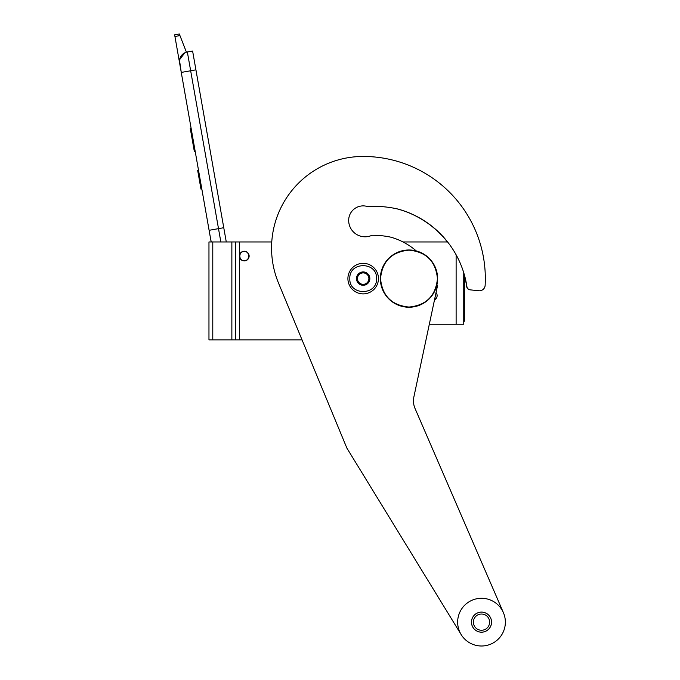 <?xml version="1.0" encoding="UTF-8"?>
<svg xmlns="http://www.w3.org/2000/svg" width="680" height="680" viewBox="0 0 680 680"><rect width="100%" height="100%" fill="white"/><g stroke="black" fill="none" stroke-linecap="round" stroke-linejoin="round"><path stroke-width="1.02" d="M212.781 241.961L212.781 339.864L208.964 339.864L208.964 241.961L235.679 241.961L235.679 339.864L302.039 339.864M235.679 339.864L212.781 339.864M249.135 256.079A4.87 4.87 0 0 1 239.496 257.04L239.496 255.119A4.87 4.87 0 0 1 249.135 256.079M235.679 241.961L271.771 241.961M235.679 322.346L235.679 274.499M235.679 307.896L235.679 333.668M235.679 260.049L235.679 248.736M208.964 253.504L208.964 269.731L208.964 253.504M208.964 269.731L208.964 312.673L208.964 269.731M208.964 328.89L208.964 339.864L208.964 328.89M402.993 241.961L447.593 241.961M463.752 272.799L463.752 324.216L429.326 324.216M436.637 293.454L436.058 292.545A4.87 4.87 0 0 1 434.495 299.914L436.313 298.291M464.329 274.737L464.329 315.528L463.752 315.528L463.752 324.216M437.07 296.378L437.053 294.729M378.445 278.604A15.266 15.266 0 0 0 363.171 263.33A15.266 15.266 0 0 0 347.905 278.604A15.266 15.266 0 0 0 363.171 293.87A15.266 15.266 0 0 0 378.445 278.604A15.266 15.266 0 0 0 363.171 263.33A15.266 15.266 0 0 0 347.905 278.604A15.266 15.266 0 0 0 363.171 293.87A15.266 15.266 0 0 0 378.445 278.604M376.533 278.604C377.357 261.366 348.984 261.366 349.817 278.604C348.984 295.834 377.357 295.834 376.533 278.604M369.852 278.604A6.681 6.681 0 0 0 363.171 271.923A6.681 6.681 0 0 0 356.499 278.604A6.681 6.681 0 0 0 363.171 285.286A6.681 6.681 0 0 0 369.852 278.604M369.784 278.604L366.477 272.875L359.865 272.875L356.567 278.604L359.865 284.325L366.477 284.325L369.784 278.604M358.216 275.74A5.729 5.729 0 0 0 363.171 284.325A5.729 5.729 0 0 0 368.135 275.74A5.729 5.729 0 0 0 357.45 278.604A5.729 5.729 0 0 0 363.171 284.325M368.135 275.74A5.729 5.729 0 0 1 368.135 281.46M220.847 241.961L218.501 228.65L223.762 227.715L192.61 51.042L187.349 51.969A9.546 9.546 0 0 0 179.605 63.019L181.262 72.42L179.511 60.376M223.762 227.715L226.278 241.961M211.157 241.961L181.262 72.42L195.925 69.836M187.349 51.969L218.501 228.65L209.108 230.307L210.766 239.7A9.546 9.546 35.2 0 0 211.454 241.961M202.147 190.833L203.804 200.234L202.147 190.833M174.93 36.482L174.641 34.825L179.333 34L179.953 35.589L174.93 36.482L179.605 63.019M179.613 59.678L184.79 52.802M179.953 35.589L186.422 52.181M179.333 34L174.641 34.825M198.5 170.161L197.65 170.306L200.965 189.1L201.816 188.955M191.106 128.239L190.264 128.393L191.335 134.487L192.185 134.334M194.182 145.698L193.341 145.843L191.335 134.487M195.185 151.376L194.344 151.53L193.341 145.843M191.207 128.817L190.366 128.962M244.273 251.498C238.365 251.218 238.365 260.942 244.273 260.661C250.18 260.942 250.18 251.218 244.273 251.498M416.236 250.911A66.036 66.036 0 0 0 390.736 237.158A85.502 85.502 0 0 0 372.912 235.28A85.502 85.502 0 0 0 371.986 235.28A16.413 16.413 0 0 1 348.67 220.388A14.501 14.501 0 0 1 367.064 206.414A114.512 114.512 0 0 1 397.664 208.972A95.047 95.047 0 0 1 466.905 286.628A3.817 3.817 0 0 0 470.279 289.858L478.822 290.76A5.729 5.729 0 0 0 485.137 285.379A122.145 122.145 0 0 0 363.171 156.451A91.613 91.613 0 0 0 278.536 283.126L346.876 448.103L461.167 634.61A23.86 23.86 0 0 1 476.671 598.783A23.86 23.86 0 0 1 503.404 612.671L415.029 408.459A19.082 19.082 0 0 1 413.882 396.907L437.367 286.399A66.036 66.036 0 0 0 436.96 284.665M471.487 622.14A10.021 10.021 0 0 1 481.508 612.119A10.021 10.021 0 0 1 491.529 622.14A10.021 10.021 0 0 1 481.508 632.162A10.021 10.021 0 0 1 471.487 622.14M473.39 622.14A8.109 8.109 0 0 1 481.508 614.031A8.109 8.109 0 0 1 489.617 622.14A8.109 8.109 0 0 1 481.508 630.258A8.109 8.109 0 0 1 473.39 622.14M346.876 448.103L461.167 634.61A23.86 23.86 0 0 0 492.507 643.314A23.86 23.86 0 0 0 503.404 612.671M481.508 632.188A10.047 10.047 0 0 1 471.461 622.14A10.047 10.047 0 0 1 481.508 612.093A10.047 10.047 0 0 1 491.555 622.14A10.047 10.047 0 0 1 481.508 632.188M396.618 208.751A95.047 95.047 0 0 1 447.406 241.961M464.329 275.417A95.047 95.047 0 0 1 466.71 286.611A3.817 3.817 0 0 0 470.084 289.841L478.822 290.76M437.435 278.604C435.744 295.885 426.258 305.363 408.977 307.054C391.697 305.363 382.219 295.885 380.528 278.604C382.219 261.324 391.697 251.838 408.977 250.147C426.258 251.838 435.744 261.324 437.435 278.604M437.606 278.604A28.628 28.628 0 0 1 408.977 307.232A28.628 28.628 0 0 1 380.35 278.604A28.628 28.628 0 0 1 408.977 249.976A28.628 28.628 0 0 1 437.606 278.604A28.628 28.628 0 0 1 408.977 307.232A28.628 28.628 0 0 1 380.35 278.604M463.752 321.257L464.329 321.257L464.329 315.528M464.542 298.664L464.542 307.343M464.329 293.42L464.542 298.477M239.496 339.864L239.496 257.04M239.496 255.119L239.496 241.961M231.863 241.961L231.863 339.864M456.118 254.813L456.118 324.216"/></g></svg>
